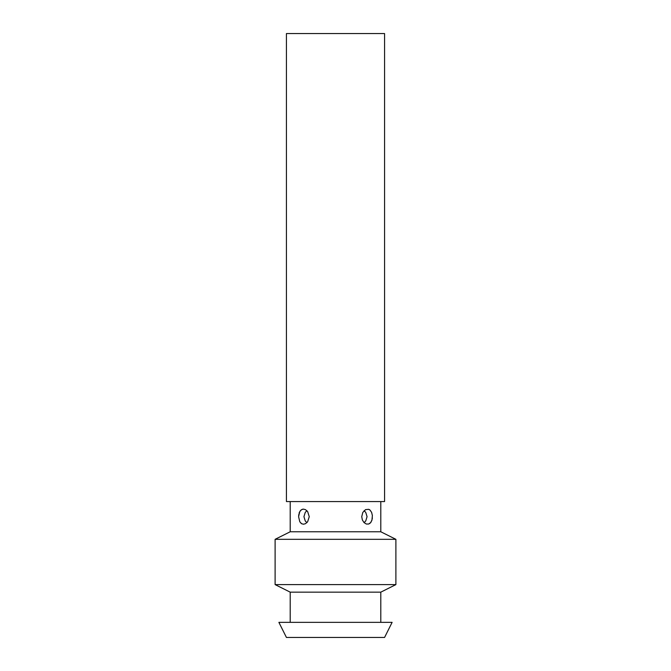<?xml version="1.0" encoding="UTF-8"?>
<svg xmlns="http://www.w3.org/2000/svg" width="671" height="671" viewBox="0 0 671 671"><rect width="100%" height="100%" fill="white"/><g stroke="black" fill="none" stroke-linecap="round" stroke-linejoin="round"><path stroke-width="1.01" d="M286.433 33.55L384.567 33.55L384.567 501.572L286.433 501.572L286.433 33.55M290.207 501.572L290.207 531.768L380.793 531.768L395.89 539.316L395.89 584.609L380.793 592.158L380.793 622.352M380.793 501.572L380.793 531.768M361.744 516.67L362.81 512.426L365.527 509.641L368.689 509.306L370.082 510.128L371.633 512.426L372.371 515.554L371.977 519.933L370.677 522.575L368.689 524.034L366.324 524.034L364.026 522.575L362.348 519.933L361.744 516.67M298.587 516.67L299.803 511.537L301.589 509.641L303.477 509.121L305.473 509.641L307.628 511.537L309.256 516.67L307.628 521.803L305.473 523.699L303.477 524.219L301.589 523.699L299.803 521.803L298.587 516.67M370.056 510.111L369.151 509.499M369.595 523.59L370.073 523.221M370.677 522.575L371.197 521.803M371.65 520.881L371.96 519.991M372.229 518.851L372.363 517.878M303.074 509.146L302.311 509.306M301.564 509.65L300.927 510.128M300.323 510.765L299.811 511.52M299.333 512.493L299.048 513.315M298.754 514.615L298.645 515.429M300.952 523.237L301.858 523.85M290.207 531.768L275.11 539.316L395.89 539.316M275.11 539.316L275.11 584.609L395.89 584.609M275.11 584.609L290.207 592.158L380.793 592.158M290.207 592.158L290.207 622.352M278.884 622.352L392.116 622.352L384.567 637.45L286.433 637.45L278.884 622.352M364.11 510.681L365.754 512.418L367.071 516.687L365.745 520.939L364.11 522.659M306.89 510.681L305.246 512.418L303.929 516.687L305.255 520.939L306.89 522.659"/></g></svg>
